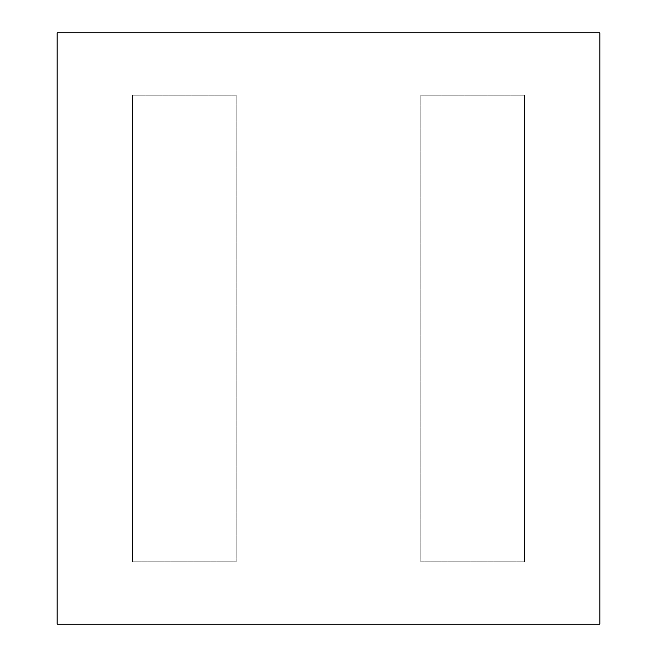 <?xml version="1.0" encoding="UTF-8"?>
<svg xmlns="http://www.w3.org/2000/svg" width="657" height="657" viewBox="0 0 657 657"><rect width="100%" height="100%" fill="white"/><g stroke="black" fill="none" stroke-linecap="round" stroke-linejoin="round"><path stroke-width="0.49" stroke-dasharray="3.29 2.46" d="M599.849 624.15L57.151 624.15L57.151 32.85L599.849 32.85L599.849 624.15M236.159 95.224L236.159 561.776L132.484 561.776L132.484 95.224L236.159 95.224L236.159 561.776L132.484 561.776L132.484 95.224L236.159 95.224M420.841 95.224L524.516 95.224L524.516 561.776L420.841 561.776L420.841 95.224L524.516 95.224L524.516 561.776L420.841 561.776L420.841 95.224"/><path stroke-width="0.99" d="M57.151 32.85L57.151 624.15L599.849 624.15L599.849 32.85L57.151 32.85"/></g></svg>

